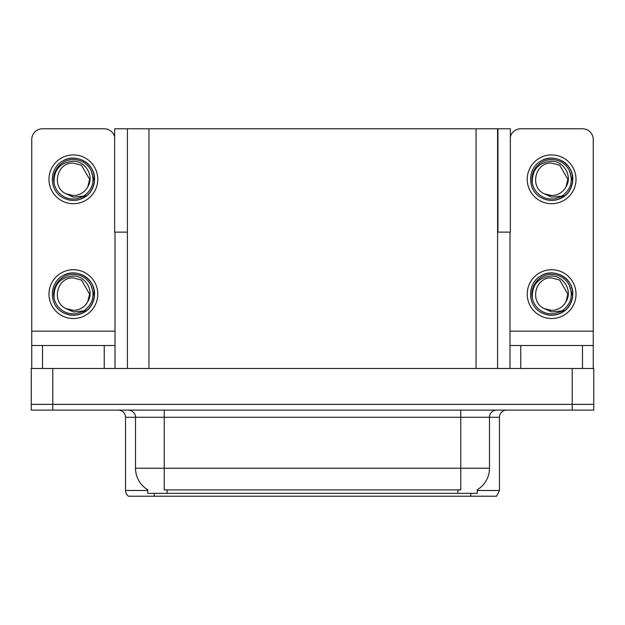 <?xml version="1.0" encoding="UTF-8"?>
<svg xmlns="http://www.w3.org/2000/svg" width="625" height="625" viewBox="0 0 625 625"><rect width="100%" height="100%" fill="white"/><g stroke="black" fill="none" stroke-linecap="round" stroke-linejoin="round"><path stroke-width="0.94" d="M497.586 232.125L510.359 232.125L510.359 128.781L497.586 128.781L497.586 368.477M497.586 128.781L114.641 128.781L114.641 232.125L127.414 232.125M497.945 232.125L497.945 128.781M477.273 489.773L477.273 493.352L147.727 493.352L147.727 489.773M52.781 410.102L593.75 410.102L593.75 404.359L31.25 404.359L31.25 368.477L52.781 368.477L52.781 404.359L31.25 404.359L31.25 410.102L52.781 410.102L52.781 404.359L593.75 404.359L593.75 368.477L52.781 368.477M127.414 128.781L127.414 368.477M477.273 490.477L499.453 490.477L499.453 417.281A7.18 7.18 0 0 1 506.625 410.102M499.453 490.477L496.578 496.219L128.422 496.219A7.18 7.18 0 0 1 125.547 490.477L125.547 417.281C125.125 412.922 122.734 410.523 118.375 410.102M144.703 496.219L131.641 496.219M457.688 496.219L167.312 496.219M147.938 489.898A25.117 25.117 0 0 1 135.523 468.234L164.234 468.234L164.234 489.898L460.766 489.898L460.766 468.234L489.477 468.234L489.477 417.281A7.18 7.18 0 0 1 496.648 410.102M135.523 468.234L135.523 417.281L125.547 417.281M477.062 489.898A25.117 25.117 0 0 0 489.477 468.234M104.234 368.477L104.234 345.516L42.516 345.516L42.516 368.477M114.641 136.789A10.766 10.766 0 0 0 104.234 128.781L42.516 128.781A10.766 10.766 0 0 0 31.75 139.547L31.75 331.156L115 331.156L115 368.477M115 232.125L115 331.156M31.75 368.477L31.75 345.516L42.516 345.516M104.234 345.516L115 345.516M31.75 345.516L31.75 331.156M582.484 368.477L582.484 345.516L520.766 345.516L520.766 368.477M510 232.125L510 331.156L593.25 331.156L593.25 139.547A10.766 10.766 0 0 0 582.484 128.781L520.766 128.781A10.766 10.766 0 0 0 510.359 136.789M510 368.477L510 345.516L520.766 345.516M582.484 345.516L593.25 345.516L593.25 368.477M593.25 331.156L593.25 345.516M510 345.516L510 331.156M73.375 318.531A24.398 24.398 0 0 0 97.773 294.125A24.398 24.398 0 0 0 73.375 269.727A24.398 24.398 0 0 0 48.977 294.125A24.398 24.398 0 0 0 73.375 318.531M73.375 310.352A16.227 16.227 0 0 0 87.82 301.508L89.602 294.125L81.484 280.078L73.375 277.906C56.828 276.922 51.008 302.156 66.094 308.625A16.227 16.227 0 0 0 73.375 310.352L66.094 308.625L73.375 311.961L83.797 310.891C92.82 304.133 95.211 295.57 90.977 285.203A19.734 19.734 0 0 0 53.641 294.125A19.734 19.734 0 0 0 75.656 313.734L86.938 310.367C79.414 316.062 71.367 316.758 62.797 312.453C48.891 305.25 48.891 283 62.797 275.805C69.852 272.062 76.906 272.062 83.953 275.805C97.859 283 97.859 305.25 83.953 312.453C76.906 316.195 69.852 316.195 62.797 312.453C48.891 305.25 48.891 283 62.797 275.805C69.852 272.062 76.906 272.062 83.953 275.805C97.859 283 97.859 305.25 83.953 312.453C76.906 316.195 69.852 316.195 62.797 312.453C48.891 305.25 48.891 283 62.797 275.805C69.852 272.062 76.906 272.062 83.953 275.805C97.859 283 97.859 305.25 83.953 312.453C76.906 316.195 69.852 316.195 62.797 312.453C48.891 305.25 48.891 283 62.797 275.805C75.984 267.359 95.258 278.484 94.531 294.125C93.492 306.133 87.07 313.156 75.25 315.203M54.102 298.375C53.461 284.781 59.891 277.328 73.375 276.031C85.617 276.023 94.492 290.969 87.82 301.508L89.602 294.125L81.484 280.078L73.375 277.906M90.977 285.203L94.414 296.367C93.734 302.008 91.242 306.68 86.938 310.367M551.625 203.703A24.398 24.398 0 0 0 576.023 179.305A24.398 24.398 0 0 0 551.625 154.906A24.398 24.398 0 0 0 527.227 179.305A24.398 24.398 0 0 0 551.625 203.703M532.352 183.555C531.711 169.953 538.133 162.508 551.625 161.203C563.867 161.195 572.742 176.141 566.07 186.688A16.227 16.227 0 0 1 551.625 195.523L544.336 193.797A16.227 16.227 0 0 0 551.625 195.523L544.344 193.797L551.625 197.141L562.039 196.062C571.062 189.305 573.461 180.742 569.227 170.375A19.734 19.734 0 0 0 531.891 179.305A19.734 19.734 0 0 0 553.906 198.906L565.18 195.547C557.656 201.242 549.617 201.93 541.047 197.625C527.141 190.43 527.141 168.18 541.047 160.984C548.094 157.242 555.148 157.242 562.203 160.984C576.109 168.18 576.109 190.43 562.203 197.625C555.148 201.367 548.094 201.367 541.047 197.625C527.141 190.43 527.141 168.18 541.047 160.984C548.094 157.242 555.148 157.242 562.203 160.984C576.109 168.18 576.109 190.43 562.203 197.625C555.148 201.367 548.094 201.367 541.047 197.625C527.141 190.43 527.141 168.18 541.047 160.984C548.094 157.242 555.148 157.242 562.203 160.984C576.109 168.18 576.109 190.43 562.203 197.625C555.148 201.367 548.094 201.367 541.047 197.625C527.141 190.43 527.141 168.18 541.047 160.984C554.234 152.531 573.5 163.656 572.781 179.305C571.742 191.312 565.312 198.336 553.5 200.375M544.344 193.797C529.25 187.328 535.07 162.102 551.625 163.078L559.734 165.25L567.844 179.305L566.07 186.688L567.844 179.305L559.734 165.25L551.625 163.078M569.227 170.375L572.664 181.539C571.977 187.18 569.484 191.852 565.18 195.547M551.625 318.531A24.398 24.398 0 0 0 576.023 294.125A24.398 24.398 0 0 0 551.625 269.727A24.398 24.398 0 0 0 527.227 294.125A24.398 24.398 0 0 0 551.625 318.531M532.352 298.375C531.711 284.781 538.133 277.328 551.625 276.031C563.867 276.023 572.742 290.969 566.07 301.508A16.227 16.227 0 0 1 551.625 310.352L544.336 308.625A16.227 16.227 0 0 0 551.625 310.352L544.344 308.625L551.625 311.961L562.039 310.891C571.062 304.133 573.461 295.57 569.227 285.203A19.734 19.734 0 0 0 531.891 294.125A19.734 19.734 0 0 0 553.906 313.734L565.18 310.367C557.656 316.062 549.617 316.758 541.047 312.453C527.141 305.25 527.141 283 541.047 275.805C548.094 272.062 555.148 272.062 562.203 275.805C576.109 283 576.109 305.25 562.203 312.453C555.148 316.195 548.094 316.195 541.047 312.453C527.141 305.25 527.141 283 541.047 275.805C548.094 272.062 555.148 272.062 562.203 275.805C576.109 283 576.109 305.25 562.203 312.453C555.148 316.195 548.094 316.195 541.047 312.453C527.141 305.25 527.141 283 541.047 275.805C548.094 272.062 555.148 272.062 562.203 275.805C576.109 283 576.109 305.25 562.203 312.453C555.148 316.195 548.094 316.195 541.047 312.453C527.141 305.25 527.141 283 541.047 275.805C554.234 267.359 573.5 278.484 572.781 294.125C571.742 306.133 565.312 313.156 553.5 315.203M544.344 308.625C529.25 302.156 535.07 276.922 551.625 277.906L559.734 280.078L567.844 294.125L566.07 301.508L567.844 294.125L559.734 280.078L551.625 277.906M569.227 285.203L572.664 296.367C571.977 302.008 569.484 306.68 565.18 310.367M73.375 203.703A24.398 24.398 0 0 0 97.773 179.305A24.398 24.398 0 0 0 73.375 154.906A24.398 24.398 0 0 0 48.977 179.305A24.398 24.398 0 0 0 73.375 203.703M73.375 195.523A16.227 16.227 0 0 0 87.82 186.688L89.602 179.305L81.484 165.25L73.375 163.078C56.828 162.102 51.008 187.328 66.094 193.797A16.227 16.227 0 0 0 73.375 195.523L66.094 193.797L73.375 197.141L83.797 196.062C92.82 189.305 95.211 180.742 90.977 170.375A19.734 19.734 0 0 0 53.641 179.305A19.734 19.734 0 0 0 75.656 198.906L86.938 195.547C79.414 201.242 71.367 201.93 62.797 197.625C48.891 190.43 48.891 168.18 62.797 160.984C69.852 157.242 76.906 157.242 83.953 160.984C97.859 168.18 97.859 190.43 83.953 197.625C76.906 201.367 69.852 201.367 62.797 197.625C48.891 190.43 48.891 168.18 62.797 160.984C69.852 157.242 76.906 157.242 83.953 160.984C97.859 168.18 97.859 190.43 83.953 197.625C76.906 201.367 69.852 201.367 62.797 197.625C48.891 190.43 48.891 168.18 62.797 160.984C69.852 157.242 76.906 157.242 83.953 160.984C97.859 168.18 97.859 190.43 83.953 197.625C76.906 201.367 69.852 201.367 62.797 197.625C48.891 190.43 48.891 168.18 62.797 160.984C75.984 152.531 95.258 163.656 94.531 179.305C93.492 191.312 87.07 198.336 75.25 200.375M54.102 183.555C53.461 169.953 59.891 162.508 73.375 161.203C85.617 161.195 94.492 176.141 87.82 186.688L89.602 179.305L81.484 165.25L73.375 163.078M90.977 170.375L94.414 181.539C93.734 187.18 91.242 191.852 86.938 195.547M572.219 368.477L572.219 410.102M148.945 128.781L148.945 368.477M476.055 128.781L476.055 368.477M457.898 493.352L457.898 489.773M167.102 493.352L167.102 489.773M499.453 417.281L135.523 417.281C135.891 416.117 134.664 410.766 128.352 410.102M470.742 496.219L470.742 493.352M154.258 493.352L154.258 496.219M125.547 490.477L147.727 490.477M460.766 410.102L460.766 468.234L164.234 468.234L164.234 410.102"/></g></svg>
